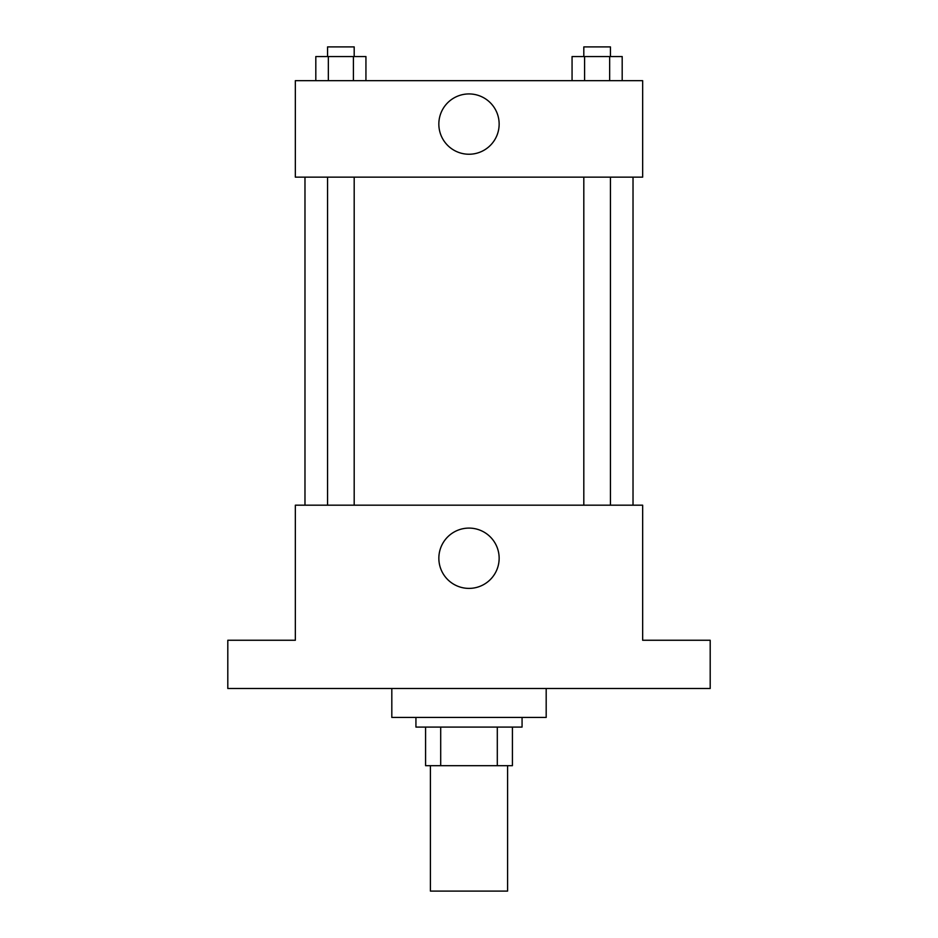 <?xml version="1.0" encoding="UTF-8"?>
<svg xmlns="http://www.w3.org/2000/svg" width="938" height="938" viewBox="0 0 938 938"><rect width="100%" height="100%" fill="white"/><g stroke="black" fill="none" stroke-linecap="round" stroke-linejoin="round"><path stroke-width="1.41" d="M430.413 765.678L430.413 891.1L507.587 891.1L507.587 765.678M497.304 727.079L497.304 765.678L425.582 765.678L425.582 727.079M497.304 765.678L512.418 765.678L512.418 727.079L512.418 765.678M522.067 717.441L522.067 727.079L415.933 727.079L415.933 717.441M440.696 727.079L440.696 765.678M391.814 688.492L391.814 717.441L546.186 717.441L546.186 688.492M710.195 688.492L227.805 688.492L227.805 640.255L295.341 640.255L295.341 505.183L642.659 505.183L642.659 640.255L710.195 640.255L710.195 688.492M499.145 558.239A30.145 30.145 0 0 1 453.922 584.351A30.145 30.145 0 0 1 453.922 532.139A30.145 30.145 0 0 1 499.145 558.239M633.021 177.153L633.021 505.183M583.811 505.183L583.811 177.153M354.189 177.153L354.189 505.183M642.659 177.153L295.341 177.153L295.341 80.668L642.659 80.668L642.659 177.153M499.145 124.086A30.145 30.145 0 0 1 453.922 150.197A30.145 30.145 0 0 1 453.922 97.974A30.145 30.145 0 0 1 499.145 124.086M622.187 80.668L622.187 56.55L572.063 56.55L572.063 80.668M609.653 56.55L609.653 80.668M584.597 56.55L584.597 80.668M583.811 56.55L583.811 46.9L610.439 46.9L610.439 56.55M365.937 80.668L365.937 56.55L315.813 56.55L315.813 80.668M353.403 56.55L353.403 80.668M328.347 56.55L328.347 80.668M327.561 56.55L327.561 46.9L354.189 46.9L354.189 56.55M304.979 177.153L304.979 505.183M610.439 505.183L610.439 177.153M327.561 177.153L327.561 505.183"/></g></svg>
